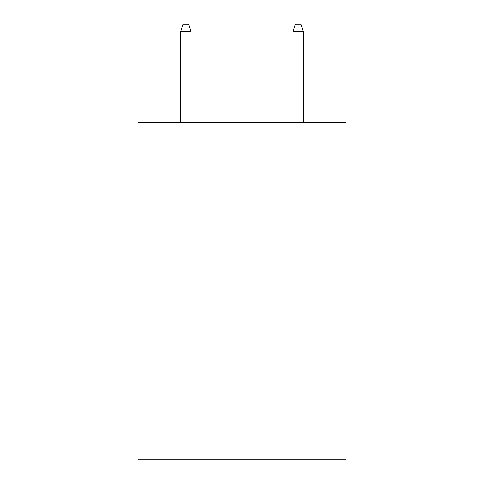 <?xml version="1.0" encoding="UTF-8"?>
<svg xmlns="http://www.w3.org/2000/svg" width="484" height="484" viewBox="0 0 484 484"><rect width="100%" height="100%" fill="white"/><g stroke="black" fill="none" stroke-linecap="round" stroke-linejoin="round"><path stroke-width="0.73" d="M345.957 263.127L345.957 459.8L138.043 459.8L138.043 122.646L345.957 122.646L345.957 263.127L138.043 263.127M190.865 122.646L190.865 31.502L180.75 31.502L180.75 122.646M180.75 31.502L183 24.2L188.615 24.2L190.865 31.502M293.135 31.502L295.385 24.2L301 24.2L303.25 31.502L293.135 31.502L293.135 122.646M303.25 31.502L303.25 122.646"/></g></svg>
